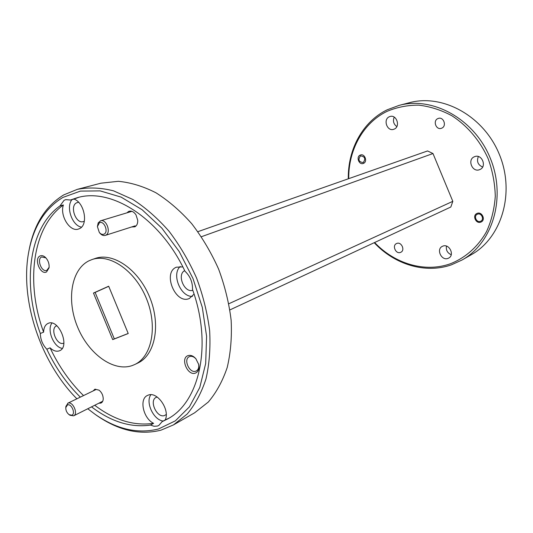 <?xml version="1.0" encoding="UTF-8"?>
<svg xmlns="http://www.w3.org/2000/svg" width="533" height="533" viewBox="0 0 533 533"><rect width="100%" height="100%" fill="white"/><g stroke="black" fill="none" stroke-linecap="round" stroke-linejoin="round"><path stroke-width="0.8" d="M360.461 155.896C357.843 159.753 358.769 161.985 363.24 162.585C365.871 158.721 364.945 156.489 360.461 155.896M477.508 214.186C473.311 215.585 476.395 223.021 480.466 221.308C484.69 219.936 481.579 212.44 477.508 214.186M99.391 222.814L97.406 226.592L99.311 232.448C100.877 234.247 102.469 234.806 104.068 234.127C108.932 232.008 103.995 220.076 99.391 222.814M97.406 226.592L98.199 222.867L100.53 220.815C106.36 218.63 111.504 232.754 105.774 235.186L105.274 235.393C103.389 235.886 101.57 235.113 99.824 233.081L99.311 232.448M67.478 404.927L65.779 407.605C65.746 410.523 66.858 412.868 69.11 414.661L71.728 415.214C75.992 414.101 71.515 403.261 67.478 404.927M65.779 407.605L65.879 406.479L68.004 403.128C72.814 401.096 78.484 413.815 73.661 415.827L70.043 415.28L69.11 414.661M396.765 243.448C401.356 241.436 405.413 250.25 400.829 252.269L400.483 252.415C395.852 254.394 391.862 245.54 396.492 243.568L396.765 243.448M437.833 118.606L438.379 118.399C443.629 116.534 446.974 126.081 441.79 128.14L441.344 128.313C436.094 130.265 432.643 120.731 437.833 118.606M360.148 155.13L360.508 154.99C364.779 153.371 367.803 161.672 363.553 163.351L363.253 163.471C358.982 165.143 355.897 156.855 360.148 155.13M477.168 213.367C481.899 211.308 485.916 219.776 481.232 221.935L480.806 222.128C476.029 224.153 472.078 215.625 476.815 213.52L477.168 213.367M389.223 116.8L390.063 116.48C396.559 114.328 400.649 126.474 394.313 129.073L393.607 129.339C387.118 131.618 382.881 119.505 389.223 116.8M474.41 156.749L474.55 156.695C481.859 153.444 487.289 166.802 479.787 169.574L479.747 169.594C472.418 172.959 466.868 159.587 474.41 156.749M442.87 246.119C449.219 243.421 454.909 255.034 448.719 258.065L447.967 258.398C441.531 261.023 435.974 249.324 442.25 246.393L442.87 246.119M46.564 271.937L49.063 267.826C49.416 263.868 48.23 260.417 45.498 257.466C43.553 255.687 41.714 255.194 39.982 255.993C33.646 258.825 40.488 275.394 46.564 271.937M45.878 257.852L41.614 256.939C36.511 259.178 41.607 272.536 46.757 270.424L49.129 267.3M195.358 373.133C198.356 371.827 199.462 368.916 198.676 364.399L195.838 358.696C193.306 355.891 190.727 354.858 188.109 355.598C180.014 357.956 187.536 376.165 195.358 373.133M196.024 358.916C193.939 356.71 191.833 355.911 189.715 356.51L189.262 356.704C183.099 359.349 189.528 373.653 195.778 371.181L196.344 370.941C198.389 369.689 199.149 367.41 198.609 364.112M98.878 403.188L100.737 403.128C102.276 402.548 103.109 401.122 103.229 398.851C103.129 395.333 101.756 392.441 99.105 390.183L94.974 389.163L93.068 390.962M131.578 226.978L134.862 226.818C136.881 225.666 137.84 223.48 137.727 220.269L135.975 214.832C133.683 211.534 131.198 210.422 128.526 211.494L127.001 212.814M56.804 325.743L56.611 325.816C49.609 328.368 57.031 346.337 63.753 343.125L63.88 343.065M46.811 349.202L50.075 347.836C53.313 350.861 56.405 351.853 59.35 350.827L59.449 350.787C70.469 346.95 58.79 318.354 48.237 323.338L48.03 323.418C45.232 324.804 43.759 327.715 43.606 332.159C25.424 282.843 32.306 226.978 63.4 204.978L59.962 205.925C28.875 227.964 22.066 283.996 40.321 333.478C40.475 339.561 42.64 344.804 46.811 349.202C55.592 367.823 66.765 383.8 80.33 397.138M157.148 397.012L156.102 397.405C148.847 400.669 156.942 418.305 164.444 415.567L166.229 414.534M162.092 421.676L165.203 419.937C170.247 410.117 157.455 391.315 148.394 395.066L147.335 395.506C138.96 399.19 143.377 418.592 153.611 423.329L150.493 425.067L154.044 426.26L157.368 426.067L158.814 425.461L162.092 421.676L167.289 419.131C199.449 402.648 212.687 345.137 192.506 289.472C192.699 282.243 190.181 276.147 184.951 271.197C160.193 218.184 111.177 187.23 77.025 197.776L70.503 200.008L65.679 199.655L64.093 200.301L59.962 205.925M182.812 266.893L176.403 267.186C162.179 272.596 175.517 304.869 189.355 298.493L194.065 294.116M78.598 202.274L76.545 202.82C69.383 206.238 75.953 224.3 83.355 221.581L84.361 221.135M70.503 200.008L73.947 199.076C84.394 202.367 88.618 224.726 79.604 228.577L78.418 229.063C69.93 232.261 59.569 215.545 63.4 204.978M89.071 260.757C71.122 269.431 66.352 300.206 77.578 327.042C88.558 353.992 113.596 372.267 132.351 365.518L134.656 364.559C151.925 356.69 157.888 326.336 146.435 298.553C135.195 270.684 109.705 253.155 91.856 259.611L89.071 260.757M87.765 408.758L95.127 414.348C116.64 429.298 137.781 434.168 158.561 428.952L175.37 420.837L189.422 406.846L199.782 387.444L205.678 363.506L206.591 336.296L202.307 307.381L192.999 278.539L179.228 251.589L161.879 228.184L142.084 209.709L121.091 197.11L100.157 190.887L80.436 191.1L62.907 197.423C44.972 208.363 33.599 226.438 28.789 251.656C19.541 299.399 40.328 362.134 76.892 398.804M28.789 251.656L29.082 250.07C33.972 224.446 45.532 206.044 63.773 194.878L77.358 189.342C88.764 187.15 100.837 187.656 113.576 190.854L132.81 199.462C145.609 207.717 157.715 218.35 169.128 231.355C179.868 245.52 189.022 261.097 196.604 278.093C203.073 295.549 207.417 313.091 209.649 330.72C210.582 348.002 209.369 364.066 205.991 378.916C201.461 392.748 195.198 404.454 187.196 414.021L173.425 424.928L160.979 430.164C139.819 435.434 118.306 430.471 96.446 415.274L95.127 414.348M374.626 242.508C394.587 263.662 424.648 272.876 450.212 263.822C465.289 257.952 478.054 246.759 486.616 231.449C491.493 220.595 494.377 208.876 495.284 196.277C494.957 183.479 492.565 170.906 488.101 158.574C480.033 140.645 467.268 125.648 451.737 115.661C441.018 109.971 430.004 106.467 418.698 105.148C407.505 105.121 396.932 107.2 386.978 111.39C363 122.983 348.369 150.073 348.742 178.648M348.302 178.802C347.729 149.56 362.6 121.711 387.158 109.811L399.05 105.401C432.723 96.127 474.477 118.999 490.327 158.321C506.49 197.516 492.639 243.068 462.084 259.984L451.458 264.814C425.267 274.069 394.493 264.481 374.206 242.708M108.719 286.314L95.127 292.424L114.328 338.901L128.2 333.458M114.328 338.901L112.703 339.614L93.468 293.05L108.679 286.214L128.226 333.525L112.703 339.614M95.127 292.424L93.468 293.05M91.543 406.866C111.131 421.803 130.785 427.872 150.493 425.067M50.075 347.836C58.83 366.391 69.983 382.308 83.521 395.586M94.721 405.273C114.289 420.137 133.916 426.16 153.611 423.329M165.203 419.937L168.834 418.232M78.757 197.337L73.947 199.076M197.89 231.668L427.559 150.946L432.983 153.537L452.817 201.334L450.825 207.017L229.916 309.906M432.983 153.537L201.414 236.719M228.87 303.737L452.817 201.334M462.084 259.984L471.265 254.734C501.533 237.965 515.318 193.113 499.434 154.61C483.864 115.981 442.643 93.548 409.277 102.729L399.05 105.401M173.425 424.928L194.565 412.848L208.31 402.035C216.318 392.588 222.607 381.088 227.198 367.523C230.649 352.973 231.968 337.269 231.155 320.4C229.077 303.197 224.893 286.108 218.617 269.118C211.228 252.589 202.26 237.445 191.72 223.693C180.507 211.068 168.581 200.768 155.942 192.779C143.177 186.29 130.632 182.466 118.306 181.313L100.917 183.192L77.358 189.342M40.321 333.478L43.606 332.159M134.656 364.559L137.854 363.033C155.123 355.165 161.113 324.897 149.7 297.221C138.507 269.458 113.056 252.009 95.214 258.465L91.856 259.611M72.015 199.595C65.646 206.911 72.155 225.759 81.496 227.145M180.254 266.473C171.293 274.209 180.607 297.101 192.426 296.388M184.671 270.624C176.636 274.602 184.331 293.237 192.793 290.305M150.879 394.72C145.196 402.202 153.571 420.104 163.218 421.05M51.921 323.105C46.618 329.874 53.713 347.25 62.241 348.375M451.231 254.714C447.427 253.035 445.841 250.164 446.454 246.099M482.618 167.036C477.894 164.877 476.469 161.379 478.354 156.542M396.819 126.594C393.547 124.129 392.681 120.971 394.213 117.127M105.274 235.393L135.142 225.845M100.53 220.815L131.937 211.328M67.718 403.248L95.853 389.61M73.661 415.827L102.702 401.276"/></g></svg>
